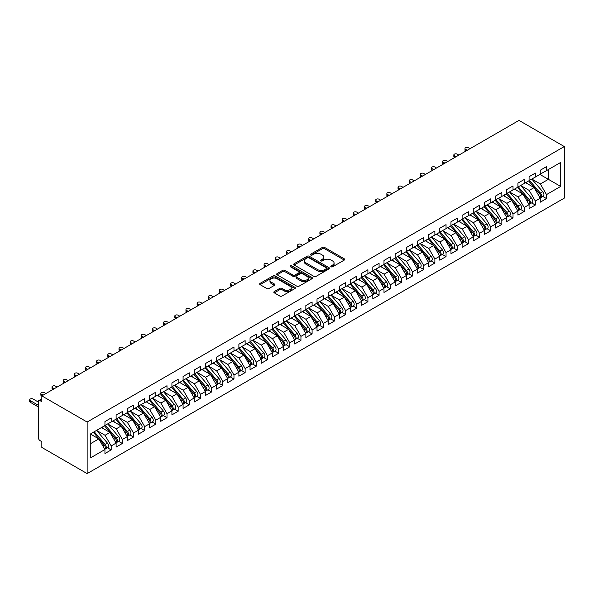 <?xml version="1.0" encoding="UTF-8"?>
<svg xmlns="http://www.w3.org/2000/svg" width="594" height="594" viewBox="0 0 594 594"><rect width="100%" height="100%" fill="white"/><g stroke="black" fill="none" stroke-linecap="round" stroke-linejoin="round"><path stroke-width="0.89" d="M331.11 266.795A1.084 0.624 0 0 0 332.647 266.795L344.282 260.075A1.552 0.891 0 0 0 344.743 259.444A1.552 0.891 0 0 0 344.282 258.813L324.569 247.423A1.552 0.891 0 0 0 322.371 247.423L310.736 254.143A1.084 0.624 0 0 0 310.417 254.588A1.084 0.624 0 0 0 310.736 255.034A1.084 0.624 0 0 0 312.266 255.034L313.773 254.158A4.96 2.866 0 0 1 320.782 254.158L322.431 255.108A4.96 2.866 0 0 1 323.879 257.135A4.96 2.866 0 0 1 322.431 259.155L320.923 260.031A1.084 0.624 0 0 0 320.604 260.469A1.084 0.624 0 0 0 320.923 260.914A1.084 0.624 0 0 0 322.46 260.914L323.96 260.046A4.96 2.866 0 0 1 330.977 260.046L332.618 260.989A4.96 2.866 0 0 1 334.073 263.016A4.96 2.866 0 0 1 332.618 265.043L331.11 265.912A1.084 0.624 0 0 0 330.791 266.35A1.084 0.624 0 0 0 331.11 266.795L331.11 265.912M274.279 291.572A1.552 0.891 0 0 0 273.827 292.211A1.552 0.891 0 0 0 274.279 292.842L279.811 296.035A1.552 0.891 0 0 0 282.002 296.035L294.928 288.573A1.552 0.891 0 0 0 295.381 287.942A1.552 0.891 0 0 0 294.928 287.303L275.208 275.92A1.552 0.891 0 0 0 273.017 275.92L260.09 283.383A1.552 0.891 0 0 0 259.637 284.014A1.552 0.891 0 0 0 260.09 284.652L266.773 288.506A1.552 0.891 0 0 0 268.963 288.506L274.495 285.313A1.552 0.891 0 0 0 274.955 284.682A1.552 0.891 0 0 0 274.495 284.051L271.183 282.135A4.143 2.391 0 0 1 269.973 280.442A4.143 2.391 0 0 1 272.527 278.23A4.143 2.391 0 0 1 277.042 278.749L290.028 286.249A4.143 2.391 0 0 1 291.238 287.942A4.143 2.391 0 0 1 288.684 290.147A4.143 2.391 0 0 1 284.17 289.627L282.002 288.38A1.552 0.891 0 0 0 279.811 288.38L274.279 291.572L274.279 292.842M518.985 120.404L564.3 146.562L87.147 422.044L41.832 395.886L518.985 120.404M313.884 276.366A1.552 0.891 0 0 0 316.075 276.366L329.002 268.896A1.552 0.891 0 0 0 329.455 268.265A1.552 0.891 0 0 0 329.002 267.634L309.281 256.252A1.552 0.891 0 0 0 307.091 256.252L294.164 263.714A1.552 0.891 0 0 0 293.711 264.345A1.552 0.891 0 0 0 294.164 264.976L313.884 276.366M290.815 267.033A1.084 0.624 0 0 1 291.914 267.181L311.947 278.749L299.042 286.197A1.552 0.891 0 0 1 296.844 286.197L277.131 274.814L277.131 273.544A1.552 0.891 0 0 0 276.67 274.183A1.552 0.891 0 0 0 277.131 274.814M277.131 273.544L282.662 270.352A1.552 0.891 0 0 1 284.853 270.352L292.849 274.97A1.552 0.891 0 0 0 295.04 274.97L298.708 272.854A1.552 0.891 0 0 0 299.161 272.223A1.552 0.891 0 0 0 298.708 271.584L290.384 266.78A1.084 0.624 0 0 1 290.065 266.335A1.084 0.624 0 0 1 290.733 265.756A1.084 0.624 0 0 1 291.914 265.897L311.969 277.472A1.552 0.891 0 0 1 312.422 278.103A1.552 0.891 0 0 1 311.969 278.735L311.969 277.472M41.832 395.886L41.832 401.685L40.043 400.653A2.369 1.366 -120 0 0 38.862 400.534A2.369 1.366 -120 0 0 38.372 401.618L38.372 437.704A2.369 1.366 -120 0 0 40.043 440.607L41.832 441.639L41.832 447.438L87.147 473.596L87.147 422.044M87.147 473.596L564.3 198.114L564.3 146.562M539.909 174.436L560.669 186.419L560.669 162.452L546.495 170.634L546.495 166.639L540.25 170.248L540.25 174.242L535.335 177.079L535.335 173.084L529.083 176.693L529.083 180.687L524.175 183.524L524.175 179.522L517.923 183.13L517.923 187.132L513.016 189.961L513.016 185.967L506.764 189.575L506.764 193.57L501.848 196.406L501.848 192.411L495.604 196.02L495.604 200.015L490.689 202.851L490.689 198.856L484.437 202.465L484.437 206.46L479.529 209.296L479.529 205.301L473.277 208.91L473.277 212.904L468.369 215.741L468.369 211.746L462.117 215.355L462.117 219.349L457.202 222.186L457.202 218.191L450.957 221.8L450.957 225.794L446.042 228.631L446.042 224.636L439.79 228.244L439.79 232.239L434.882 235.076L434.882 231.081L428.63 234.689L428.63 238.684L423.722 241.52L423.722 237.518L417.471 241.127L417.471 245.129L412.563 247.958L412.563 243.963L406.311 247.572L406.311 251.566L401.396 254.403L401.396 250.408L395.151 254.017L395.151 258.011L390.236 260.848L390.236 256.853L383.984 260.462L383.984 264.456L379.076 267.293L379.076 263.298L372.824 266.906L372.824 270.901L367.916 273.737L367.916 269.743L361.664 273.351L361.664 277.346L356.749 280.182L356.749 276.188L350.505 279.796L350.505 283.791L345.589 286.627L345.589 282.633L339.337 286.241L339.337 290.236L334.429 293.072L334.429 289.07L328.178 292.679L328.178 296.681L323.27 299.51L323.27 295.515L317.018 299.124L317.018 303.118L312.102 305.955L312.102 301.96L305.858 305.568L305.858 309.563L300.943 312.399L300.943 308.405L294.691 312.013L294.691 316.008L289.783 318.844L289.783 314.85L283.531 318.458L283.531 322.453L278.623 325.289L278.623 321.295L272.371 324.903L272.371 328.898L267.463 331.734L267.463 327.74L261.212 331.348L261.212 335.343L256.296 338.179L256.296 334.184L250.044 337.793L250.044 341.788L245.136 344.624L245.136 340.629L238.885 344.238L238.885 348.233L233.977 351.069L233.977 347.067L227.725 350.675L227.725 354.677L222.817 357.506L222.817 353.512L216.565 357.12L216.565 361.115L211.65 363.951L211.65 359.957L205.405 363.565L205.405 367.56L200.49 370.396L200.49 366.401L194.238 370.01L194.238 374.005L189.33 376.841L189.33 372.846L183.078 376.455L183.078 380.45L178.17 383.286L178.17 379.291L171.918 382.9L171.918 386.894L167.003 389.731L167.003 385.736L160.759 389.345L160.759 393.339L155.843 396.176L155.843 392.181L149.591 395.79L149.591 399.784L144.684 402.621L144.684 398.619L138.432 402.235L138.432 406.229L133.524 409.058L133.524 405.063L127.272 408.672L127.272 412.667L122.364 415.503L122.364 411.508L116.112 415.117L116.112 419.112L111.197 421.948L111.197 417.953L104.945 421.562L104.945 425.556L90.771 433.739L90.771 457.714L104.945 449.532L98.812 438.899L90.771 434.259M560.669 186.419L546.495 194.602L540.362 183.969L531.875 179.076M542.79 196.458L546.495 198.596L546.495 194.602M546.495 198.596L540.25 202.205L540.25 198.21L535.335 201.047L529.195 190.414L520.715 185.521L531.548 198.173L529.209 199.525A3.156 1.819 60 0 1 530.427 202.524A3.156 1.819 60 0 1 529.774 203.972A3.156 1.819 60 0 1 529.261 204.121M531.623 202.903L535.335 205.041L535.335 201.047M535.335 205.041L529.083 208.65L529.083 204.655L524.175 207.492L518.035 196.859L509.555 191.959L520.389 204.618L518.042 205.97A3.156 1.819 60 0 1 519.26 208.969A3.156 1.819 60 0 1 518.607 210.417A3.156 1.819 60 0 1 518.102 210.566M520.463 209.348L524.175 211.486L524.175 207.492M524.175 211.486L517.923 215.095L517.923 211.1L513.016 213.937L506.875 203.304L498.388 198.403M509.303 215.793L513.016 217.931L513.016 213.937M513.016 217.931L506.764 221.54L506.764 217.545L501.848 220.381L495.715 209.749L487.229 204.848L498.069 217.508L495.723 218.859A3.156 1.819 60 0 1 496.94 221.859A3.156 1.819 60 0 1 496.287 223.307A3.156 1.819 60 0 1 495.775 223.448M498.143 222.238L501.848 224.376L501.848 220.381M501.848 224.376L495.604 227.985L495.604 223.99L490.689 226.826L484.548 216.194L476.069 211.293M486.983 228.675L490.689 230.821L490.689 226.826M490.689 230.821L484.437 234.43L484.437 230.435L479.529 233.271L473.388 222.639L464.909 217.738M475.816 235.12L479.529 237.266L479.529 233.271M479.529 237.266L473.277 240.874L473.277 236.88L468.369 239.716L462.229 229.084L453.742 224.183L464.582 236.835L462.236 238.194A3.156 1.819 60 0 1 463.454 241.194A3.156 1.819 60 0 1 462.8 242.634A3.156 1.819 60 0 1 462.288 242.783M464.656 241.565L468.369 243.711L468.369 239.716M468.369 243.711L462.117 247.319L462.117 243.325L457.202 246.154L451.069 235.521L442.582 230.628L453.422 243.28L451.076 244.639A3.156 1.819 60 0 1 452.294 247.639A3.156 1.819 60 0 1 451.64 249.079A3.156 1.819 60 0 1 451.128 249.228M453.497 248.01L457.202 250.156L457.202 246.154M457.202 250.156L450.957 253.764L450.957 249.762L446.042 252.599L439.902 241.966L431.422 237.073M442.337 254.455L446.042 256.593L446.042 252.599M446.042 256.593L439.79 260.202L439.79 256.207L434.882 259.043L428.742 248.411L420.262 243.518M431.17 260.9L434.882 263.038L434.882 259.043M434.882 263.038L428.63 266.647L428.63 262.652L423.722 265.488L417.582 254.856L409.103 249.955M420.01 267.345L423.722 269.483L423.722 265.488M423.722 269.483L417.471 273.092L417.471 269.097L412.563 271.933L406.422 261.301L397.935 256.4M408.85 273.789L412.563 275.928L412.563 271.933M412.563 275.928L406.311 279.536L406.311 275.542L401.396 278.378L395.262 267.746L386.776 262.845L397.609 275.505L395.27 276.856A3.156 1.819 60 0 1 396.488 279.856A3.156 1.819 60 0 1 395.834 281.304A3.156 1.819 60 0 1 395.322 281.445M397.69 280.227L401.396 282.373L401.396 278.378M401.396 282.373L395.151 285.981L395.151 281.987L390.236 284.823L384.095 274.19L375.616 269.29M386.523 286.672L390.236 288.818L390.236 284.823M390.236 288.818L383.984 292.426L383.984 288.432L379.076 291.268L372.935 280.635L364.456 275.735L375.289 288.387L372.943 289.746A3.156 1.819 60 0 1 374.161 292.745A3.156 1.819 60 0 1 373.507 294.186A3.156 1.819 60 0 1 373.002 294.334M375.363 293.117L379.076 295.263L379.076 291.268M379.076 295.263L372.824 298.871L372.824 294.876L367.916 297.705L361.776 287.073L353.289 282.18L364.129 294.832L361.783 296.191A3.156 1.819 60 0 1 363.001 299.19A3.156 1.819 60 0 1 362.347 300.631A3.156 1.819 60 0 1 361.835 300.779M364.204 299.562L367.916 301.707L367.916 297.705M367.916 301.707L361.664 305.316L361.664 301.321L356.749 304.15L350.616 293.518L342.129 288.625M353.044 306.007L356.749 308.145L356.749 304.15M356.749 308.145L350.505 311.753L350.505 307.759L345.589 310.595L339.449 299.963L330.969 295.07L341.802 307.722L339.464 309.073A3.156 1.819 60 0 1 340.681 312.073A3.156 1.819 60 0 1 340.028 313.521A3.156 1.819 60 0 1 339.516 313.669M341.884 312.451L345.589 314.59L345.589 310.595M345.589 314.59L339.337 318.198L339.337 314.204L334.429 317.04L328.289 306.407L319.81 301.514L330.643 314.167L328.296 315.518A3.156 1.819 60 0 1 329.522 318.518A3.156 1.819 60 0 1 328.861 319.966A3.156 1.819 60 0 1 328.356 320.114M330.717 318.896L334.429 321.035L334.429 317.04M334.429 321.035L328.178 324.643L328.178 320.649L323.27 323.485L317.129 312.852L308.642 307.952M319.557 325.341L323.27 327.48L323.27 323.485M323.27 327.48L317.018 331.088L317.018 327.094L312.102 329.93L305.969 319.297L297.483 314.397L308.323 327.056L305.977 328.408A3.156 1.819 60 0 1 307.195 331.407A3.156 1.819 60 0 1 306.541 332.855A3.156 1.819 60 0 1 306.029 332.996M308.397 331.786L312.102 333.925L312.102 329.93M312.102 333.925L305.858 337.533L305.858 333.538L300.943 336.375L294.802 325.742L286.323 320.842L297.156 333.501L294.817 334.853A3.156 1.819 60 0 1 296.035 337.852A3.156 1.819 60 0 1 295.381 339.3A3.156 1.819 60 0 1 294.869 339.441M297.238 338.224L300.943 340.369L300.943 336.375M300.943 340.369L294.691 343.978L294.691 339.983L289.783 342.82L283.642 332.187L275.163 327.287M286.07 344.668L289.783 346.814L289.783 342.82M289.783 346.814L283.531 350.423L283.531 346.428L278.623 349.265L272.483 338.632L264.003 333.731M274.911 351.113L278.623 353.259L278.623 349.265M278.623 353.259L272.371 356.868L272.371 352.873L267.463 355.702L261.323 345.069L252.836 340.176L263.677 352.829L261.33 354.187A3.156 1.819 60 0 1 262.548 357.187A3.156 1.819 60 0 1 261.895 358.627A3.156 1.819 60 0 1 261.382 358.776M263.751 357.558L267.463 359.704L267.463 355.702M267.463 359.704L261.212 363.313L261.212 359.311L256.296 362.147L250.163 351.514L241.676 346.621M252.591 364.003L256.296 366.142L256.296 362.147M256.296 366.142L250.044 369.75L250.044 365.756L245.136 368.592L238.996 357.959L230.517 353.066L241.35 365.718L239.003 367.07A3.156 1.819 60 0 1 240.228 370.069A3.156 1.819 60 0 1 239.575 371.517A3.156 1.819 60 0 1 239.063 371.666M241.424 370.448L245.136 372.587L245.136 368.592M245.136 372.587L238.885 376.195L238.885 372.2L233.977 375.037L227.836 364.404L219.357 359.504M230.264 376.893L233.977 379.031L233.977 375.037M233.977 379.031L227.725 382.64L227.725 378.645L222.817 381.482L216.676 370.849L208.19 365.949M219.104 383.338L222.817 385.476L222.817 381.482M222.817 385.476L216.565 389.085L216.565 385.09L211.65 387.927L205.517 377.294L197.03 372.393L207.863 385.053L205.524 386.404A3.156 1.819 60 0 1 206.742 389.404A3.156 1.819 60 0 1 206.088 390.852A3.156 1.819 60 0 1 205.576 390.993M207.945 389.775L211.65 391.921L211.65 387.927M211.65 391.921L205.405 395.53L205.405 391.535L200.49 394.371L194.349 383.739L185.87 378.838M196.777 396.22L200.49 398.366L200.49 394.371M200.49 398.366L194.238 401.975L194.238 397.98L189.33 400.816L183.19 390.184L174.71 385.283L185.543 397.943L183.197 399.294A3.156 1.819 60 0 1 184.415 402.294A3.156 1.819 60 0 1 183.761 403.742A3.156 1.819 60 0 1 183.256 403.883M185.618 402.665L189.33 404.811L189.33 400.816M189.33 404.811L183.078 408.42L183.078 404.425L178.17 407.261L172.03 396.621L163.543 391.728L174.384 404.38L172.037 405.739A3.156 1.819 60 0 1 173.255 408.739A3.156 1.819 60 0 1 172.602 410.179A3.156 1.819 60 0 1 172.089 410.328M174.458 409.11L178.17 411.256L178.17 407.261M178.17 411.256L171.918 414.864L171.918 410.87L167.003 413.699L160.87 403.066L152.383 398.173M163.298 415.555L167.003 417.693L167.003 413.699M167.003 417.693L160.759 421.309L160.759 417.307L155.843 420.144L149.703 409.511L141.224 404.618L152.057 417.27L149.718 418.621A3.156 1.819 60 0 1 150.935 421.629A3.156 1.819 60 0 1 150.282 423.069A3.156 1.819 60 0 1 149.77 423.218M152.138 422L155.843 424.138L155.843 420.144M155.843 424.138L149.591 427.747L149.591 423.752L144.684 426.589L138.543 415.956L130.064 411.063M140.971 428.445L144.684 430.583L144.684 426.589M144.684 430.583L138.432 434.192L138.432 430.197L133.524 433.033L127.383 422.401L118.897 417.5M129.811 434.89L133.524 437.028L133.524 433.033M133.524 437.028L127.272 440.637L127.272 436.642L122.364 439.478L116.224 428.846L107.737 423.945M118.652 441.335L122.364 443.473L122.364 439.478M122.364 443.473L116.112 447.082L116.112 443.087L111.197 445.923L105.056 435.291L96.577 430.39L107.41 443.05L105.071 444.401A3.156 1.819 60 0 1 106.289 447.401A3.156 1.819 60 0 1 105.635 448.849A3.156 1.819 60 0 1 105.123 448.99M107.492 447.772L111.197 449.918L111.197 445.923M111.197 449.918L104.945 453.526L104.945 449.532M104.945 425.43L111.197 421.948M90.771 443.54L98.812 438.899M116.112 418.985L122.364 415.503M105.056 435.291L109.972 432.454L101.485 427.554M116.112 443.087L109.972 432.454M127.272 412.54L133.524 409.058M116.224 428.846L121.131 426.009L112.652 421.109M127.272 436.642L121.131 426.009M138.432 406.096L144.684 402.621M127.383 422.401L132.291 419.564L123.812 414.671M138.432 430.197L132.291 419.564M149.591 399.651L155.843 396.176M138.543 415.956L143.458 413.12L134.972 408.226M149.591 423.752L143.458 413.12M160.759 393.206L167.003 389.731M149.703 409.511L154.618 406.675L146.131 401.782M160.759 417.307L154.618 406.675M171.918 386.768L178.17 383.286M160.87 403.066L165.778 400.237L157.299 395.337M171.918 410.87L165.778 400.237M183.078 380.323L189.33 376.841M172.03 396.621L176.938 393.792L168.458 388.892M183.078 404.425L176.938 393.792M194.238 373.878L200.49 370.396M183.19 390.184L188.105 387.347L179.618 382.447M194.238 397.98L188.105 387.347M205.405 367.434L211.65 363.951M194.349 383.739L199.265 380.903L190.778 376.002M205.405 391.535L199.265 380.903M216.565 360.989L222.817 357.506M205.517 377.294L210.424 374.458L201.945 369.557M216.565 385.09L210.424 374.458M227.725 354.544L233.977 351.069M216.676 370.849L221.584 368.013L213.105 363.112M227.725 378.645L221.584 368.013M238.885 348.099L245.136 344.624M227.836 364.404L232.744 361.568L224.265 356.675M238.885 372.2L232.744 361.568M250.044 341.654L256.296 338.179M238.996 357.959L243.911 355.123L235.424 350.23M250.044 365.756L243.911 355.123M261.212 335.216L267.463 331.734M250.163 351.514L255.071 348.678L246.584 343.785M261.212 359.311L255.071 348.678M272.371 328.772L278.623 325.289M261.323 345.069L266.231 342.241L257.751 337.34M272.371 352.873L266.231 342.241M283.531 322.327L289.783 318.844M272.483 338.632L277.391 335.796L268.911 330.895M283.531 346.428L277.391 335.796M294.691 315.882L300.943 312.399M283.642 332.187L288.558 329.351L280.071 324.45M294.691 339.983L288.558 329.351M305.858 309.437L312.102 305.955M294.802 325.742L299.718 322.906L291.231 318.005M305.858 333.538L299.718 322.906M317.018 302.992L323.27 299.51M305.969 319.297L310.877 316.461L302.398 311.56M317.018 327.094L310.877 316.461M328.178 296.547L334.429 293.072M317.129 312.852L322.037 310.016L313.558 305.123M328.178 320.649L322.037 310.016M339.337 290.102L345.589 286.627M328.289 306.407L333.204 303.571L324.718 298.678M339.337 314.204L333.204 303.571M350.505 283.657L356.749 280.182M339.449 299.963L344.364 297.126L335.877 292.233M350.505 307.759L344.364 297.126M361.664 277.22L367.916 273.737M350.616 293.518L355.524 290.681L347.045 285.788M361.664 301.321L355.524 290.681M372.824 270.775L379.076 267.293M361.776 287.073L366.684 284.244L358.204 279.343M372.824 294.876L366.684 284.244M383.984 264.33L390.236 260.848M372.935 280.635L377.843 277.799L369.364 272.898M383.984 288.432L377.843 277.799M395.151 257.885L401.396 254.403M384.095 274.19L389.011 271.354L380.524 266.454M395.151 281.987L389.011 271.354M406.311 251.44L412.563 247.958M395.262 267.746L400.17 264.909L391.684 260.009M406.311 275.542L400.17 264.909M417.471 244.995L423.722 241.52M406.422 261.301L411.33 258.464L402.851 253.564M417.471 269.097L411.33 258.464M428.63 238.55L434.882 235.076M417.582 254.856L422.49 252.019L414.011 247.126M428.63 262.652L422.49 252.019M439.79 232.106L446.042 228.631M428.742 248.411L433.657 245.574L425.17 240.681M439.79 256.207L433.657 245.574M450.957 225.668L457.202 222.186M439.902 241.966L444.817 239.13L436.33 234.236M450.957 249.762L444.817 239.13M462.117 219.223L468.369 215.741M451.069 235.521L455.977 232.692L447.497 227.792M462.117 243.325L455.977 232.692M473.277 212.778L479.529 209.296M462.229 229.084L467.136 226.247L458.657 221.347M473.277 236.88L467.136 226.247M484.437 206.333L490.689 202.851M473.388 222.639L478.304 219.802L469.817 214.902M484.437 230.435L478.304 219.802M495.604 199.888L501.848 196.406M484.548 216.194L489.463 213.357L480.977 208.457M495.604 223.99L489.463 213.357M506.764 193.444L513.016 189.961M495.715 209.749L500.623 206.912L492.144 202.012M506.764 217.545L500.623 206.912M517.923 186.999L524.175 183.524M506.875 203.304L511.783 200.468L503.304 195.575M517.923 211.1L511.783 200.468M529.083 180.554L535.335 177.079M518.035 196.859L522.95 194.023L514.463 189.13M529.083 204.655L522.95 194.023M540.25 174.109L546.495 170.634M540.362 183.969L548.396 179.329L548.396 169.535L560.669 162.452M529.195 190.414L534.11 187.578L525.623 182.685M540.25 198.21L534.11 187.578M331.549 266.951L332.618 266.327A4.96 2.866 0 0 0 334.073 264.308L334.073 263.016M323.879 257.135L323.879 258.42A4.96 2.866 0 0 1 322.431 260.447L321.354 261.063M344.268 260.09L324.569 248.715A1.552 0.891 0 0 0 322.371 248.715L311.167 255.182M328.979 268.911L309.281 257.536A1.552 0.891 0 0 0 307.091 257.536L294.186 264.991M326.262 268.711A1.084 0.624 0 0 0 326.581 268.265A1.084 0.624 0 0 0 326.262 267.827L308.954 257.833A1.084 0.624 0 0 0 307.417 257.833L305.828 258.746A4.96 2.866 0 0 0 304.38 260.773A4.96 2.866 0 0 0 305.828 262.793L317.664 269.624A4.96 2.866 0 0 0 324.673 269.624L326.262 268.711L326.262 269.995A1.084 0.624 0 0 0 326.581 269.557L326.581 268.265M304.38 260.773L304.38 262.058A4.96 2.866 0 0 0 305.828 264.085L305.828 262.793M326.262 269.995L324.673 270.916A4.96 2.866 0 0 1 317.664 270.916L305.828 264.085M277.146 274.822L282.662 271.644L282.662 270.352M299.161 272.223L299.161 273.507A1.552 0.891 0 0 1 298.708 274.138L295.04 276.262A1.552 0.891 0 0 1 292.849 276.262L284.853 271.644A1.552 0.891 0 0 0 282.662 271.644M301.151 279.759A4.143 2.391 0 0 0 305.665 280.279A4.143 2.391 0 0 0 308.227 278.074A4.143 2.391 0 0 0 307.009 276.381L302.435 273.737A1.552 0.891 0 0 0 300.245 273.737L296.577 275.854A1.552 0.891 0 0 0 296.116 276.492A1.552 0.891 0 0 0 296.577 277.123L301.151 279.759L301.151 281.051A4.143 2.391 0 0 0 305.665 281.571A4.143 2.391 0 0 0 308.227 279.358L308.227 278.074M296.116 276.492L296.116 277.777A1.552 0.891 0 0 0 296.577 278.408L296.577 277.123M301.151 281.051L296.577 278.408M291.238 287.942L291.238 289.226A4.143 2.391 0 0 1 288.684 291.439A4.143 2.391 0 0 1 284.17 290.919L282.002 289.672A1.552 0.891 0 0 0 279.811 289.672L274.302 292.849M269.973 280.442L269.973 281.734A4.143 2.391 0 0 0 271.183 283.42L271.183 282.135M274.48 285.328L271.183 283.42M294.928 287.303L294.928 288.573L275.208 277.212A1.552 0.891 0 0 0 273.017 277.212L260.113 284.66M529.514 180.435L540.369 193.08A3.156 1.819 60 0 1 541.587 196.087A3.156 1.819 60 0 1 540.934 197.527L543.28 196.176A3.156 1.819 -120 0 0 543.933 194.728A3.156 1.819 -120 0 0 542.708 191.728L531.86 179.084M540.934 197.527A3.156 1.819 60 0 1 540.421 197.676M528.623 180.955L539.478 193.599A3.156 1.819 60 0 1 540.696 196.599A3.156 1.819 60 0 1 540.117 197.995M465.577 149.302L465.577 150.98A1.975 1.136 180 0 1 464.998 150.171L464.998 148.5A1.975 1.136 0 0 0 465.577 149.302L467.248 150.267M470.04 148.656L468.369 147.691A1.975 1.136 0 0 0 466.216 147.446A1.975 1.136 0 0 0 464.998 148.5M527.569 183.806L526.284 182.306M529.774 203.972L532.113 202.621A3.156 1.819 -120 0 0 532.766 201.173A3.156 1.819 -120 0 0 531.548 198.173M517.463 187.392L528.311 200.044A3.156 1.819 60 0 1 529.529 203.044A3.156 1.819 60 0 1 528.957 204.44M454.417 155.747L454.417 157.425A1.975 1.136 180 0 1 453.838 156.616L453.838 154.945A1.975 1.136 0 0 0 454.417 155.747L456.088 156.712M458.88 155.101L457.202 154.136A1.975 1.136 0 0 0 455.056 153.891A1.975 1.136 0 0 0 453.838 154.945M516.409 190.251L515.117 188.751M518.354 186.88L529.209 199.525M518.607 210.417L520.953 209.066A3.156 1.819 -120 0 0 521.606 207.618A3.156 1.819 -120 0 0 520.389 204.618M506.303 193.837L517.151 206.489A3.156 1.819 60 0 1 518.369 209.489A3.156 1.819 60 0 1 517.797 210.885M443.25 162.192L443.25 163.87A1.975 1.136 180 0 1 442.679 163.06L442.679 161.382A1.975 1.136 0 0 0 443.25 162.192L444.928 163.157M447.72 161.546L446.042 160.58A1.975 1.136 0 0 0 443.896 160.335A1.975 1.136 0 0 0 442.679 161.382M505.242 196.688L503.957 195.196M507.194 193.325L518.042 205.97M496.035 199.77L506.882 212.414A3.156 1.819 60 0 1 508.1 215.414A3.156 1.819 60 0 1 507.447 216.862L509.793 215.511A3.156 1.819 -120 0 0 510.446 214.063A3.156 1.819 -120 0 0 509.229 211.063L498.373 198.411M507.447 216.862A3.156 1.819 60 0 1 506.934 217.01M495.144 200.282L505.991 212.934A3.156 1.819 60 0 1 507.209 215.934A3.156 1.819 60 0 1 506.637 217.322M432.09 168.637L432.09 170.307A1.975 1.136 180 0 1 431.511 169.505L431.511 167.827A1.975 1.136 0 0 0 432.09 168.637L433.769 169.602M436.553 167.991L434.882 167.025A1.975 1.136 0 0 0 432.729 166.78A1.975 1.136 0 0 0 431.511 167.827M494.082 203.133L492.797 201.633M496.287 223.307L498.633 221.956A3.156 1.819 -120 0 0 499.287 220.508A3.156 1.819 -120 0 0 498.069 217.508M483.976 206.727L494.832 219.372A3.156 1.819 60 0 1 496.049 222.379A3.156 1.819 60 0 1 495.47 223.767M420.931 175.082L420.931 176.752A1.975 1.136 180 0 1 420.352 175.95L420.352 174.272A1.975 1.136 0 0 0 420.931 175.082L422.601 176.047M425.393 174.436L423.722 173.47A1.975 1.136 0 0 0 421.569 173.218A1.975 1.136 0 0 0 420.352 174.272M482.922 209.578L481.637 208.078M484.875 206.215L495.723 218.859M473.708 212.659L484.563 225.304A3.156 1.819 60 0 1 485.781 228.304A3.156 1.819 60 0 1 485.127 229.752L487.466 228.393A3.156 1.819 -120 0 0 488.12 226.953A3.156 1.819 -120 0 0 486.902 223.953L476.054 211.301M485.127 229.752A3.156 1.819 60 0 1 484.615 229.893M472.817 213.172L483.665 225.817A3.156 1.819 60 0 1 484.882 228.816A3.156 1.819 60 0 1 484.31 230.212M409.771 181.526L409.771 183.197A1.975 1.136 180 0 1 409.192 182.395L409.192 180.717A1.975 1.136 0 0 0 409.771 181.526L411.442 182.492M414.233 180.88L412.563 179.915A1.975 1.136 0 0 0 410.409 179.663A1.975 1.136 0 0 0 409.192 180.717M471.762 216.023L470.47 214.523M462.548 219.097L473.396 231.749A3.156 1.819 60 0 1 474.621 234.749A3.156 1.819 60 0 1 473.96 236.197L476.306 234.838A3.156 1.819 -120 0 0 476.96 233.397A3.156 1.819 -120 0 0 475.742 230.398L464.894 217.746M473.96 236.197A3.156 1.819 60 0 1 473.455 236.338M461.657 219.617L472.505 232.261A3.156 1.819 60 0 1 473.722 235.261A3.156 1.819 60 0 1 473.151 236.657M398.611 187.964L398.611 189.642A1.975 1.136 180 0 1 398.032 188.84L398.032 187.162A1.975 1.136 0 0 0 398.611 187.964L400.282 188.937M403.074 187.325L401.396 186.353A1.975 1.136 0 0 0 399.25 186.108A1.975 1.136 0 0 0 398.032 187.162M460.595 222.468L459.311 220.968M462.8 242.634L465.147 241.283A3.156 1.819 -120 0 0 465.8 239.842A3.156 1.819 -120 0 0 464.582 236.835M450.497 226.062L461.345 238.706A3.156 1.819 60 0 1 462.563 241.706A3.156 1.819 60 0 1 461.991 243.102M387.444 194.409L387.444 196.087A1.975 1.136 180 0 1 386.865 195.278L386.865 193.607A1.975 1.136 0 0 0 387.444 194.409L389.122 195.374M391.914 193.763L390.236 192.798A1.975 1.136 0 0 0 388.082 192.553A1.975 1.136 0 0 0 386.865 193.607M449.435 228.913L448.151 227.413M451.388 225.542L462.236 238.194M451.64 249.079L453.987 247.728A3.156 1.819 -120 0 0 454.64 246.28A3.156 1.819 -120 0 0 453.422 243.28M439.33 232.506L450.185 245.151A3.156 1.819 60 0 1 451.403 248.151A3.156 1.819 60 0 1 450.831 249.547M376.284 200.854L376.284 202.532A1.975 1.136 180 0 1 375.705 201.722L375.705 200.052A1.975 1.136 0 0 0 376.284 200.854L377.955 201.819M380.747 200.208L379.076 199.242A1.975 1.136 0 0 0 376.923 198.997A1.975 1.136 0 0 0 375.705 200.052M438.275 235.358L436.991 233.858M440.228 231.987L451.076 244.639M429.061 238.432L439.916 251.076A3.156 1.819 60 0 1 441.134 254.084A3.156 1.819 60 0 1 440.481 255.524L442.82 254.173A3.156 1.819 -120 0 0 443.48 252.725A3.156 1.819 -120 0 0 442.255 249.725L431.407 237.08M440.481 255.524A3.156 1.819 60 0 1 439.968 255.672M428.17 238.944L439.018 251.596A3.156 1.819 60 0 1 440.243 254.596A3.156 1.819 60 0 1 439.664 255.992M365.124 207.299L365.124 208.977A1.975 1.136 180 0 1 364.545 208.167L364.545 206.497A1.975 1.136 0 0 0 365.124 207.299L366.795 208.264M369.587 206.653L367.916 205.687A1.975 1.136 0 0 0 365.763 205.442A1.975 1.136 0 0 0 364.545 206.497M427.116 241.803L425.824 240.303M417.901 244.877L428.749 257.521A3.156 1.819 60 0 1 429.974 260.521A3.156 1.819 60 0 1 429.321 261.969L431.66 260.618A3.156 1.819 -120 0 0 432.313 259.17A3.156 1.819 -120 0 0 431.096 256.17L420.248 243.525M429.321 261.969A3.156 1.819 60 0 1 428.809 262.117M417.01 245.389L427.858 258.041A3.156 1.819 60 0 1 429.076 261.041A3.156 1.819 60 0 1 428.504 262.437M353.965 213.743L353.965 215.422A1.975 1.136 180 0 1 353.385 214.612L353.385 212.934A1.975 1.136 0 0 0 353.965 213.743L355.635 214.709M358.427 213.098L356.749 212.132A1.975 1.136 0 0 0 354.603 211.887A1.975 1.136 0 0 0 353.385 212.934M415.949 248.247L414.664 246.748M406.741 251.321L417.589 263.966A3.156 1.819 60 0 1 418.807 266.966A3.156 1.819 60 0 1 418.154 268.414L420.5 267.062A3.156 1.819 -120 0 0 421.153 265.615A3.156 1.819 -120 0 0 419.936 262.615L409.088 249.97M418.154 268.414A3.156 1.819 60 0 1 417.641 268.562M405.851 251.834L416.698 264.486A3.156 1.819 60 0 1 417.916 267.486A3.156 1.819 60 0 1 417.344 268.874M342.797 220.188L342.797 221.859A1.975 1.136 180 0 1 342.226 221.057L342.226 219.379A1.975 1.136 0 0 0 342.797 220.188L344.475 221.154M347.267 219.542L345.589 218.577A1.975 1.136 0 0 0 343.443 218.332A1.975 1.136 0 0 0 342.226 219.379M404.789 254.685L403.504 253.185M395.582 257.766L406.43 270.411A3.156 1.819 60 0 1 407.647 273.411A3.156 1.819 60 0 1 406.994 274.859L409.34 273.507A3.156 1.819 -120 0 0 409.994 272.059A3.156 1.819 -120 0 0 408.776 269.06L397.921 256.408M406.994 274.859A3.156 1.819 60 0 1 406.482 275.007M394.683 258.279L405.539 270.931A3.156 1.819 60 0 1 406.756 273.931A3.156 1.819 60 0 1 406.185 275.319M331.638 226.633L331.638 228.304A1.975 1.136 180 0 1 331.058 227.502L331.058 225.824A1.975 1.136 0 0 0 331.638 226.633L333.316 227.599M336.1 225.987L334.429 225.022A1.975 1.136 0 0 0 332.276 224.777A1.975 1.136 0 0 0 331.058 225.824M393.629 261.13L392.344 259.63M395.834 281.304L398.18 279.945A3.156 1.819 -120 0 0 398.834 278.504A3.156 1.819 -120 0 0 397.609 275.505M383.524 264.724L394.371 277.368A3.156 1.819 60 0 1 395.597 280.375A3.156 1.819 60 0 1 395.017 281.764M320.478 233.078L320.478 234.749A1.975 1.136 180 0 1 319.899 233.947L319.899 232.269A1.975 1.136 0 0 0 320.478 233.078L322.148 234.043M324.94 232.432L323.27 231.467A1.975 1.136 0 0 0 321.116 231.214A1.975 1.136 0 0 0 319.899 232.269M382.469 267.575L381.185 266.075M384.415 264.211L395.27 276.856M373.255 270.649L384.11 283.301A3.156 1.819 60 0 1 385.328 286.301A3.156 1.819 60 0 1 384.674 287.748L387.013 286.39A3.156 1.819 -120 0 0 387.667 284.949A3.156 1.819 -120 0 0 386.449 281.95L375.601 269.297M384.674 287.748A3.156 1.819 60 0 1 384.162 287.89M372.364 271.168L383.212 283.813A3.156 1.819 60 0 1 384.429 286.813A3.156 1.819 60 0 1 383.858 288.209M309.318 239.516L309.318 241.194A1.975 1.136 180 0 1 308.739 240.392L308.739 238.714A1.975 1.136 0 0 0 309.318 239.516L310.989 240.488M313.781 238.877L312.102 237.912A1.975 1.136 0 0 0 309.957 237.659A1.975 1.136 0 0 0 308.739 238.714M371.309 274.02L370.017 272.52M373.507 294.186L375.853 292.835A3.156 1.819 -120 0 0 376.507 291.394A3.156 1.819 -120 0 0 375.289 288.387M361.204 277.613L372.052 290.258A3.156 1.819 60 0 1 373.27 293.258A3.156 1.819 60 0 1 372.698 294.654M298.151 245.961L298.151 247.639A1.975 1.136 180 0 1 297.579 246.837L297.579 245.159A1.975 1.136 0 0 0 298.151 245.961L299.829 246.933M302.621 245.322L300.943 244.349A1.975 1.136 0 0 0 298.797 244.104A1.975 1.136 0 0 0 297.579 245.159M360.142 280.465L358.858 278.965M362.095 277.094L372.943 289.746M362.347 300.631L364.694 299.279A3.156 1.819 -120 0 0 365.347 297.832A3.156 1.819 -120 0 0 364.129 294.832M350.044 284.058L360.892 296.703A3.156 1.819 60 0 1 362.11 299.703A3.156 1.819 60 0 1 361.538 301.099M286.991 252.405L286.991 254.084A1.975 1.136 180 0 1 286.412 253.274L286.412 251.604A1.975 1.136 0 0 0 286.991 252.405L288.669 253.371M291.454 251.759L289.783 250.794A1.975 1.136 0 0 0 287.63 250.549A1.975 1.136 0 0 0 286.412 251.604M348.982 286.909L347.698 285.41M350.935 283.538L361.783 296.191M339.775 289.983L350.623 302.636A3.156 1.819 60 0 1 351.841 305.635A3.156 1.819 60 0 1 351.188 307.076L353.534 305.724A3.156 1.819 -120 0 0 354.187 304.277A3.156 1.819 -120 0 0 352.962 301.277L342.114 288.632M351.188 307.076A3.156 1.819 60 0 1 350.675 307.224M338.877 290.503L349.732 303.148A3.156 1.819 60 0 1 350.95 306.148A3.156 1.819 60 0 1 350.371 307.543M275.831 258.85L275.831 260.528A1.975 1.136 180 0 1 275.252 259.719L275.252 258.048A1.975 1.136 0 0 0 275.831 258.85L277.502 259.816M280.294 258.204L278.623 257.239A1.975 1.136 0 0 0 276.47 256.994A1.975 1.136 0 0 0 275.252 258.048M337.823 293.354L336.538 291.854M340.028 313.521L342.367 312.169A3.156 1.819 -120 0 0 343.02 310.721A3.156 1.819 -120 0 0 341.802 307.722M327.717 296.941L338.565 309.593A3.156 1.819 60 0 1 339.783 312.593A3.156 1.819 60 0 1 339.211 313.988M264.672 265.295L264.672 266.973A1.975 1.136 180 0 1 264.092 266.164L264.092 264.493A1.975 1.136 0 0 0 264.672 265.295L266.342 266.261M269.134 264.649L267.463 263.684A1.975 1.136 0 0 0 265.31 263.439A1.975 1.136 0 0 0 264.092 264.493M326.663 299.799L325.371 298.299M328.608 296.428L339.464 309.073M328.861 319.966L331.207 318.614A3.156 1.819 -120 0 0 331.86 317.166A3.156 1.819 -120 0 0 330.643 314.167M316.557 303.386L327.405 316.038A3.156 1.819 60 0 1 328.623 319.037A3.156 1.819 60 0 1 328.051 320.433M253.504 271.74L253.504 273.418A1.975 1.136 180 0 1 252.933 272.609L252.933 270.931A1.975 1.136 0 0 0 253.504 271.74L255.182 272.705M257.974 271.094L256.296 270.129A1.975 1.136 0 0 0 254.15 269.884A1.975 1.136 0 0 0 252.933 270.931M315.496 306.244L314.211 304.744M317.448 302.873L328.296 315.518M306.289 309.318L317.137 321.963A3.156 1.819 60 0 1 318.354 324.963A3.156 1.819 60 0 1 317.701 326.41L320.047 325.059A3.156 1.819 -120 0 0 320.701 323.611A3.156 1.819 -120 0 0 319.483 320.612L308.635 307.967M317.701 326.41A3.156 1.819 60 0 1 317.189 326.559M305.398 309.83L316.246 322.483A3.156 1.819 60 0 1 317.463 325.482A3.156 1.819 60 0 1 316.892 326.871M242.345 278.185L242.345 279.856A1.975 1.136 180 0 1 241.765 279.054L241.765 277.376A1.975 1.136 0 0 0 242.345 278.185L244.023 279.15M246.807 277.539L245.136 276.574A1.975 1.136 0 0 0 242.983 276.329A1.975 1.136 0 0 0 241.765 277.376M304.336 312.682L303.051 311.182M306.541 332.855L308.887 331.504A3.156 1.819 -120 0 0 309.541 330.056A3.156 1.819 -120 0 0 308.323 327.056M294.23 316.275L305.086 328.92A3.156 1.819 60 0 1 306.304 331.927A3.156 1.819 60 0 1 305.732 333.316M231.185 284.63L231.185 286.301A1.975 1.136 180 0 1 230.606 285.499L230.606 283.821A1.975 1.136 0 0 0 231.185 284.63L232.855 285.595M235.647 283.984L233.977 283.019A1.975 1.136 0 0 0 231.823 282.766A1.975 1.136 0 0 0 230.606 283.821M293.176 319.127L291.892 317.627M295.129 315.763L305.977 328.408M295.381 339.3L297.72 337.941A3.156 1.819 -120 0 0 298.374 336.501A3.156 1.819 -120 0 0 297.156 333.501M283.071 322.72L293.919 335.365A3.156 1.819 60 0 1 295.144 338.365A3.156 1.819 60 0 1 294.565 339.761M220.025 291.075L220.025 292.745A1.975 1.136 180 0 1 219.446 291.944L219.446 290.266A1.975 1.136 0 0 0 220.025 291.075L221.696 292.04M224.487 290.429L222.817 289.464A1.975 1.136 0 0 0 220.664 289.211A1.975 1.136 0 0 0 219.446 290.266M282.016 325.571L280.724 324.072M283.962 322.208L294.817 334.853M272.802 328.645L283.65 341.298A3.156 1.819 60 0 1 284.875 344.297A3.156 1.819 60 0 1 284.222 345.745L286.56 344.386A3.156 1.819 -120 0 0 287.214 342.946A3.156 1.819 -120 0 0 285.996 339.946L275.148 327.294M284.222 345.745A3.156 1.819 60 0 1 283.709 345.886M271.911 329.165L282.759 341.81A3.156 1.819 60 0 1 283.977 344.81A3.156 1.819 60 0 1 283.405 346.205M208.865 297.512L208.865 299.19A1.975 1.136 180 0 1 208.286 298.388L208.286 296.71A1.975 1.136 0 0 0 208.865 297.512L210.536 298.485M213.328 296.874L211.65 295.901A1.975 1.136 0 0 0 209.504 295.656A1.975 1.136 0 0 0 208.286 296.71M270.849 332.016L269.565 330.516M261.642 335.09L272.49 347.742A3.156 1.819 60 0 1 273.708 350.742A3.156 1.819 60 0 1 273.054 352.183L275.401 350.831A3.156 1.819 -120 0 0 276.054 349.391A3.156 1.819 -120 0 0 274.836 346.384L263.988 333.739M273.054 352.183A3.156 1.819 60 0 1 272.542 352.331M260.751 335.61L271.599 348.255A3.156 1.819 60 0 1 272.817 351.254A3.156 1.819 60 0 1 272.245 352.65M197.698 303.957L197.698 305.635A1.975 1.136 180 0 1 197.119 304.826L197.119 303.155A1.975 1.136 0 0 0 197.698 303.957L199.376 304.922M202.168 303.319L200.49 302.346A1.975 1.136 0 0 0 198.344 302.101A1.975 1.136 0 0 0 197.119 303.155M259.689 338.461L258.405 336.961M261.895 358.627L264.241 357.276A3.156 1.819 -120 0 0 264.894 355.828A3.156 1.819 -120 0 0 263.677 352.829M249.584 342.055L260.439 354.7A3.156 1.819 60 0 1 261.657 357.699A3.156 1.819 60 0 1 261.085 359.095M186.538 310.402L186.538 312.08A1.975 1.136 180 0 1 185.959 311.271L185.959 309.6A1.975 1.136 0 0 0 186.538 310.402L188.216 311.367M191.001 309.756L189.33 308.791A1.975 1.136 0 0 0 187.177 308.546A1.975 1.136 0 0 0 185.959 309.6M248.53 344.906L247.245 343.406M250.482 341.535L261.33 354.187M239.315 347.98L250.171 360.625A3.156 1.819 60 0 1 251.388 363.632A3.156 1.819 60 0 1 250.735 365.072L253.074 363.721A3.156 1.819 -120 0 0 253.735 362.273A3.156 1.819 -120 0 0 252.509 359.273L241.661 346.629M250.735 365.072A3.156 1.819 60 0 1 250.223 365.221M238.424 348.492L249.272 361.145A3.156 1.819 60 0 1 250.497 364.144A3.156 1.819 60 0 1 249.918 365.54M175.379 316.847L175.379 318.525A1.975 1.136 180 0 1 174.799 317.716L174.799 316.045A1.975 1.136 0 0 0 175.379 316.847L177.049 317.812M179.841 316.201L178.17 315.236A1.975 1.136 0 0 0 176.017 314.991A1.975 1.136 0 0 0 174.799 316.045M237.37 351.351L236.078 349.851M239.575 371.517L241.914 370.166A3.156 1.819 -120 0 0 242.567 368.718A3.156 1.819 -120 0 0 241.35 365.718M227.264 354.937L238.112 367.589A3.156 1.819 60 0 1 239.33 370.589A3.156 1.819 60 0 1 238.758 371.985M164.219 323.292L164.219 324.97A1.975 1.136 180 0 1 163.64 324.161L163.64 322.483A1.975 1.136 0 0 0 164.219 323.292L165.889 324.257M168.681 322.646L167.003 321.681A1.975 1.136 0 0 0 164.857 321.436A1.975 1.136 0 0 0 163.64 322.483M226.21 357.796L224.918 356.296M228.155 354.425L239.003 367.07M216.996 360.87L227.844 373.515A3.156 1.819 60 0 1 229.061 376.514A3.156 1.819 60 0 1 228.408 377.962L230.754 376.611A3.156 1.819 -120 0 0 231.408 375.163A3.156 1.819 -120 0 0 230.19 372.163L219.342 359.519M228.408 377.962A3.156 1.819 60 0 1 227.903 378.111M216.105 361.382L226.953 374.034A3.156 1.819 60 0 1 228.17 377.034A3.156 1.819 60 0 1 227.599 378.423M153.052 329.737L153.052 331.415A1.975 1.136 180 0 1 152.48 330.606L152.48 328.928A1.975 1.136 0 0 0 153.052 329.737L154.73 330.702M157.521 329.091L155.843 328.126A1.975 1.136 0 0 0 153.698 327.881A1.975 1.136 0 0 0 152.48 328.928M215.043 364.233L213.758 362.741M205.836 367.315L216.684 379.96A3.156 1.819 60 0 1 217.901 382.959A3.156 1.819 60 0 1 217.248 384.407L219.594 383.056A3.156 1.819 -120 0 0 220.248 381.608A3.156 1.819 -120 0 0 219.03 378.608L208.175 365.956M217.248 384.407A3.156 1.819 60 0 1 216.736 384.556M204.937 367.827L215.793 380.479A3.156 1.819 60 0 1 217.01 383.479A3.156 1.819 60 0 1 216.439 384.867M141.892 336.182L141.892 337.852A1.975 1.136 180 0 1 141.313 337.05L141.313 335.372A1.975 1.136 0 0 0 141.892 336.182L143.57 337.147M146.354 335.536L144.684 334.571A1.975 1.136 0 0 0 142.53 334.325A1.975 1.136 0 0 0 141.313 335.372M203.883 370.678L202.599 369.178M206.088 390.852L208.435 389.493A3.156 1.819 -120 0 0 209.088 388.053A3.156 1.819 -120 0 0 207.863 385.053M193.778 374.272L204.633 386.917A3.156 1.819 60 0 1 205.851 389.924A3.156 1.819 60 0 1 205.272 391.312M130.732 342.627L130.732 344.297A1.975 1.136 180 0 1 130.153 343.495L130.153 341.817A1.975 1.136 0 0 0 130.732 342.627L132.403 343.592M135.194 341.981L133.524 341.015A1.975 1.136 0 0 0 131.371 340.763A1.975 1.136 0 0 0 130.153 341.817M192.723 377.123L191.439 375.623M194.676 373.76L205.524 386.404M183.509 380.197L194.364 392.849A3.156 1.819 60 0 1 195.582 395.849A3.156 1.819 60 0 1 194.929 397.297L197.267 395.938A3.156 1.819 -120 0 0 197.921 394.498A3.156 1.819 -120 0 0 196.703 391.498L185.855 378.846M194.929 397.297A3.156 1.819 60 0 1 194.416 397.438M182.618 380.717L193.466 393.362A3.156 1.819 60 0 1 194.684 396.361A3.156 1.819 60 0 1 194.112 397.757M119.572 349.072L119.572 350.742A1.975 1.136 180 0 1 118.993 349.94L118.993 348.262A1.975 1.136 0 0 0 119.572 349.072L121.243 350.037M124.035 348.426L122.364 347.46A1.975 1.136 0 0 0 120.211 347.208A1.975 1.136 0 0 0 118.993 348.262M181.564 383.568L180.272 382.068M183.761 403.742L186.108 402.383A3.156 1.819 -120 0 0 186.761 400.943A3.156 1.819 -120 0 0 185.543 397.943M171.458 387.162L182.306 399.807A3.156 1.819 60 0 1 183.524 402.806A3.156 1.819 60 0 1 182.952 404.202M108.405 355.509L108.405 357.187A1.975 1.136 180 0 1 107.833 356.385L107.833 354.707A1.975 1.136 0 0 0 108.405 355.509L110.083 356.482M112.875 354.87L111.197 353.898A1.975 1.136 0 0 0 109.051 353.653A1.975 1.136 0 0 0 107.833 354.707M170.396 390.013L169.112 388.513M172.349 386.642L183.197 399.294M172.602 410.179L174.948 408.828A3.156 1.819 -120 0 0 175.601 407.38A3.156 1.819 -120 0 0 174.384 404.38M160.298 393.607L171.146 406.251A3.156 1.819 60 0 1 172.364 409.251A3.156 1.819 60 0 1 171.792 410.647M97.245 361.954L97.245 363.632A1.975 1.136 180 0 1 96.666 362.823L96.666 361.152A1.975 1.136 0 0 0 97.245 361.954L98.923 362.919M101.708 361.308L100.037 360.343A1.975 1.136 0 0 0 97.884 360.098A1.975 1.136 0 0 0 96.666 361.152M159.237 396.458L157.952 394.958M161.189 393.087L172.037 405.739M150.03 399.532L160.877 412.184A3.156 1.819 60 0 1 162.095 415.184A3.156 1.819 60 0 1 161.442 416.624L163.788 415.273A3.156 1.819 -120 0 0 164.441 413.825A3.156 1.819 -120 0 0 163.224 410.825L152.368 398.18M161.442 416.624A3.156 1.819 60 0 1 160.929 416.773M149.131 400.052L159.986 412.696A3.156 1.819 60 0 1 161.204 415.696A3.156 1.819 60 0 1 160.632 417.092M86.085 368.399L86.085 370.077A1.975 1.136 180 0 1 85.506 369.268L85.506 367.597A1.975 1.136 0 0 0 86.085 368.399L87.756 369.364M90.548 367.753L88.877 366.788A1.975 1.136 0 0 0 86.724 366.543A1.975 1.136 0 0 0 85.506 367.597M148.077 402.903L146.792 401.403M150.282 423.069L152.621 421.718A3.156 1.819 -120 0 0 153.274 420.27A3.156 1.819 -120 0 0 152.057 417.27M137.971 406.489L148.819 419.141A3.156 1.819 60 0 1 150.044 422.141A3.156 1.819 60 0 1 149.465 423.537M74.926 374.844L74.926 376.522A1.975 1.136 180 0 1 74.347 375.712L74.347 374.042A1.975 1.136 0 0 0 74.926 374.844L76.596 375.809M79.388 374.198L77.717 373.232A1.975 1.136 0 0 0 75.564 372.987A1.975 1.136 0 0 0 74.347 374.042M136.917 409.348L135.625 407.848M138.862 405.977L149.718 418.621M127.703 412.422L138.55 425.066A3.156 1.819 60 0 1 139.776 428.066A3.156 1.819 60 0 1 139.115 429.514L141.461 428.163A3.156 1.819 -120 0 0 142.115 426.715A3.156 1.819 -120 0 0 140.897 423.715L130.049 411.07M139.115 429.514A3.156 1.819 60 0 1 138.61 429.662M126.812 412.934L137.66 425.586A3.156 1.819 60 0 1 138.877 428.586A3.156 1.819 60 0 1 138.305 429.982M63.766 381.289L63.766 382.967A1.975 1.136 180 0 1 63.187 382.157L63.187 380.479A1.975 1.136 0 0 0 63.766 381.289L65.437 382.254M68.228 380.643L66.55 379.677A1.975 1.136 0 0 0 64.404 379.432A1.975 1.136 0 0 0 63.187 380.479M125.75 415.793L124.465 414.293M116.543 418.867L127.391 431.511A3.156 1.819 60 0 1 128.608 434.511A3.156 1.819 60 0 1 127.955 435.959L130.301 434.608A3.156 1.819 -120 0 0 130.955 433.16A3.156 1.819 -120 0 0 129.737 430.16L118.889 417.515M127.955 435.959A3.156 1.819 60 0 1 127.443 436.107M115.652 419.379L126.5 432.031A3.156 1.819 60 0 1 127.717 435.031A3.156 1.819 60 0 1 127.146 436.419M52.599 387.734L52.599 389.404A1.975 1.136 180 0 1 52.02 388.602L52.02 386.924A1.975 1.136 0 0 0 52.599 387.734L54.277 388.699M57.069 387.088L55.391 386.122A1.975 1.136 0 0 0 53.245 385.877A1.975 1.136 0 0 0 52.02 386.924M114.59 422.23L113.306 420.73M105.383 425.311L116.231 437.956A3.156 1.819 60 0 1 117.449 440.956A3.156 1.819 60 0 1 116.795 442.404L119.142 441.052A3.156 1.819 -120 0 0 119.795 439.605A3.156 1.819 -120 0 0 118.577 436.605L107.722 423.953M116.795 442.404A3.156 1.819 60 0 1 116.283 442.545M104.485 425.824L115.34 438.476A3.156 1.819 60 0 1 116.558 441.476A3.156 1.819 60 0 1 115.986 442.864M41.439 394.178L41.439 395.849A1.975 1.136 180 0 1 40.86 395.047L40.86 393.369A1.975 1.136 0 0 0 41.439 394.178L43.11 395.144M45.901 393.532L44.231 392.567A1.975 1.136 0 0 0 42.077 392.315A1.975 1.136 0 0 0 40.86 393.369M103.43 428.675L102.146 427.175M41.439 395.849L41.832 396.079M105.635 448.849L107.974 447.49A3.156 1.819 -120 0 0 108.635 446.049A3.156 1.819 -120 0 0 107.41 443.05M93.325 432.269L104.173 444.913A3.156 1.819 60 0 1 105.398 447.913A3.156 1.819 60 0 1 104.819 449.309M30.279 400.623L30.279 402.294A1.975 1.136 180 0 1 29.7 401.492L29.7 399.814A1.975 1.136 0 0 0 30.279 400.623L38.372 405.294M38.372 402.071L33.071 399.012A1.975 1.136 0 0 0 30.918 398.76A1.975 1.136 0 0 0 29.7 399.814M92.27 435.12L90.979 433.62M30.279 402.294L38.372 406.964M94.216 431.756L105.071 444.401M41.832 399.621L40.043 400.653M332.618 266.327L332.618 265.043M320.923 260.914L320.923 260.031M322.431 260.447L322.431 259.155M310.736 255.034L310.736 254.143M322.371 248.715L322.371 247.423M324.569 248.715L324.569 247.423M344.282 260.075L344.282 258.813M294.164 264.976L294.164 263.714M307.091 257.536L307.091 256.252M309.281 257.536L309.281 256.252M329.002 268.896L329.002 267.634M317.664 270.916L317.664 269.624M324.673 270.916L324.673 269.624M284.853 271.644L284.853 270.352M292.849 276.262L292.849 274.97M295.04 276.262L295.04 274.97M298.708 274.138L298.708 272.854M291.914 267.181L291.914 265.897M279.811 289.672L279.811 288.38M282.002 289.672L282.002 288.38M284.17 290.919L284.17 289.627M274.495 285.313L274.495 284.051M260.09 284.652L260.09 283.383M273.017 277.212L273.017 275.92M275.208 277.212L275.208 275.92M539.478 193.599L538.053 194.416M542.708 191.728L540.369 193.08M528.311 200.044L526.893 200.861M517.151 206.489L515.733 207.306M505.991 212.934L504.573 213.751M509.229 211.063L506.882 212.414M494.832 219.372L493.414 220.196M483.665 225.817L482.246 226.641M486.902 223.953L484.563 225.304M472.505 232.261L471.087 233.086M475.742 230.398L473.396 231.749M461.345 238.706L459.927 239.523M450.185 245.151L448.767 245.968M439.018 251.596L437.6 252.413M442.255 249.725L439.916 251.076M427.858 258.041L426.44 258.858M431.096 256.17L428.749 257.521M416.698 264.486L415.28 265.303M419.936 262.615L417.589 263.966M405.539 270.931L404.12 271.748M408.776 269.06L406.43 270.411M394.371 277.368L392.953 278.192M383.212 283.813L381.794 284.637M386.449 281.95L384.11 283.301M372.052 290.258L370.634 291.075M360.892 296.703L359.474 297.52M349.732 303.148L348.307 303.965M352.962 301.277L350.623 302.636M338.565 309.593L337.147 310.41M327.405 316.038L325.987 316.854M316.246 322.483L314.827 323.299M319.483 320.612L317.137 321.963M305.086 328.92L303.668 329.744M293.919 335.365L292.5 336.189M282.759 341.81L281.341 342.634M285.996 339.946L283.65 341.298M271.599 348.255L270.181 349.072M274.836 346.384L272.49 347.742M260.439 354.7L259.021 355.516M249.272 361.145L247.854 361.961M252.509 359.273L250.171 360.625M238.112 367.589L236.694 368.406M226.953 374.034L225.534 374.851M230.19 372.163L227.844 373.515M215.793 380.479L214.375 381.296M219.03 378.608L216.684 379.96M204.633 386.917L203.207 387.741M193.466 393.362L192.048 394.186M196.703 391.498L194.364 392.849M182.306 399.807L180.888 400.631M171.146 406.251L169.728 407.068M159.986 412.696L158.568 413.513M163.224 410.825L160.877 412.184M148.819 419.141L147.401 419.958M137.66 425.586L136.241 426.403M140.897 423.715L138.55 425.066M126.5 432.031L125.082 432.848M129.737 430.16L127.391 431.511M115.34 438.476L113.922 439.293M118.577 436.605L116.231 437.956M104.173 444.913L102.755 445.738M41.832 398.819L38.862 400.534"/></g></svg>
